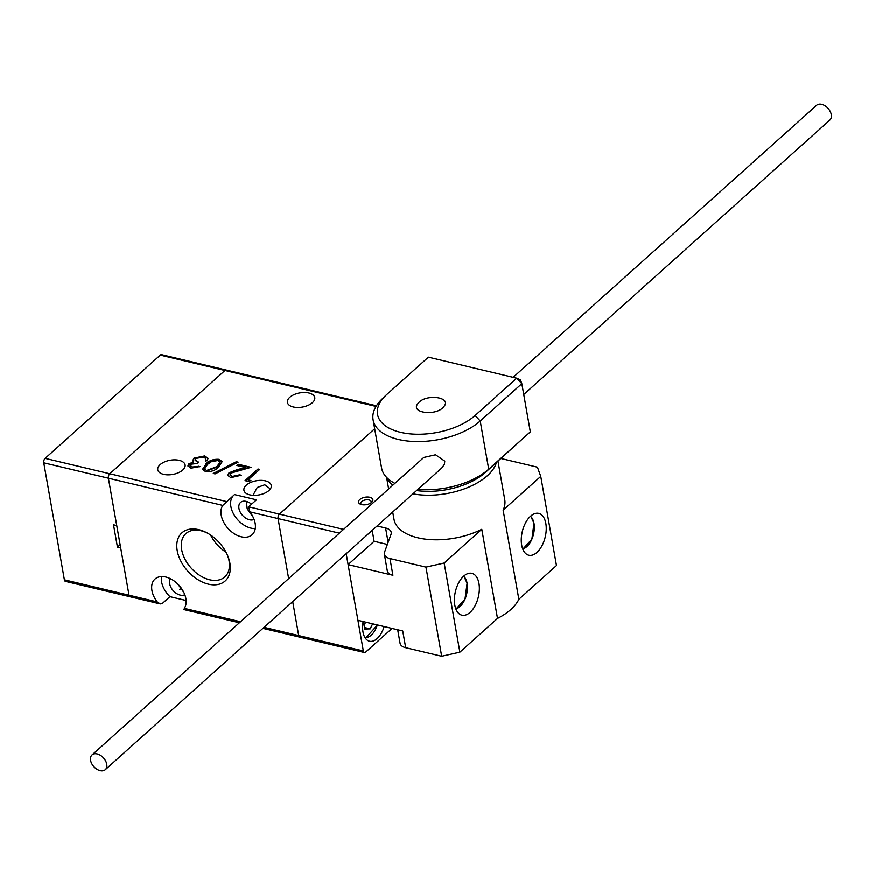 <?xml version="1.0" encoding="UTF-8"?>
<svg xmlns="http://www.w3.org/2000/svg" width="875" height="875" viewBox="0 0 875 875"><rect width="100%" height="100%" fill="white"/><g stroke="black" fill="none" stroke-linecap="round" stroke-linejoin="round"><path stroke-width="1.31" d="M530.436 516.327A17.27 9.461 -76.6 0 1 533.991 523.37A17.27 9.461 -76.6 0 1 522.692 548.898M92.028 754.928L423.762 457.494L435.531 454.803L444.773 461.158L444.369 464.45L441.777 468.005L105.284 769.705A9.92 6.519 -131.9 0 0 106.706 767.2A9.92 6.519 -131.9 0 0 101.97 756.481A9.92 6.519 -131.9 0 0 92.028 754.928A9.92 6.519 -131.9 0 0 90.606 757.433A9.92 6.519 -131.9 0 0 95.342 768.152A9.92 6.519 -131.9 0 0 105.284 769.705M523.731 394.516L829.828 120.072A9.92 6.519 -131.9 0 0 831.25 117.567A9.92 6.519 -131.9 0 0 826.514 106.848A9.92 6.519 -131.9 0 0 816.572 105.295L513.144 377.355M417.9 489.42A59.555 30.887 -10 0 0 488.709 469.197L530.327 431.889L485.188 472.631A54.261 28.142 170 0 1 416.598 490.58M530.327 431.889L521.828 383.688L480.211 421.006A59.555 30.887 170 0 1 416.806 441.591A59.555 30.887 170 0 1 373.089 419.814L381.577 468.005A59.555 30.887 -10 0 0 394.888 483.383M373.089 419.814A59.555 30.887 170 0 1 381.85 399.241L385.503 395.697A54.261 28.142 -10 0 0 401.439 432.545A54.261 28.142 -10 0 0 475.114 415.516L516.731 378.208L428.389 357.186L386.772 394.505A54.261 28.142 -10 0 0 385.503 395.697M418.162 403.309C425.48 393.422 452.637 397.031 443.734 406.711C436.428 416.587 409.248 413.011 418.162 403.309M521.828 383.688L520.494 380.002L516.731 378.208L521.828 383.688M463.564 576.297A17.27 9.461 -76.6 0 1 467.108 583.341A17.27 9.461 -76.6 0 1 455.809 608.858M463.684 576.177A21.503 11.78 -76.6 0 1 471.855 573.366A21.503 11.78 -76.6 0 1 479.336 590.002A21.503 11.78 -76.6 0 1 470.072 612.402A21.503 11.78 -76.6 0 1 461.902 615.212A21.503 11.78 -76.6 0 1 454.42 598.577A21.503 11.78 -76.6 0 1 463.684 576.177M521.686 545.147A21.503 11.78 -76.6 0 1 525.623 522.747A21.503 11.78 -76.6 0 1 538.737 513.406A21.503 11.78 -76.6 0 1 545.836 523.502A21.503 11.78 -76.6 0 1 541.898 545.902A21.503 11.78 -76.6 0 1 528.784 555.242A21.503 11.78 -76.6 0 1 521.686 545.147M392.7 512.006L393.98 519.247A56.241 29.17 -10 0 0 426.245 539.263A56.241 29.17 -10 0 0 481.786 529.298L497.503 618.45A56.241 29.17 -10 0 0 510.869 609.525A56.241 29.17 -10 0 0 518.853 599.309L503.136 510.169A56.241 29.17 -10 0 0 504.755 499.712L497.962 461.18M377.092 526.006L385.602 528.03A13.234 6.858 170 0 1 391.213 532.394A13.234 6.858 170 0 1 391.005 534.428L384.562 552.18A13.234 6.858 -10 0 0 384.366 554.214A13.234 6.858 -10 0 0 389.966 558.578L425.95 567.142L444.161 563.041L481.786 529.298M503.136 510.169L540.761 476.427L537.425 467.195L501.43 458.631A13.234 6.858 -10 0 0 500.916 458.522M518.853 599.309L556.478 565.567L540.761 476.427M497.503 618.45L459.878 652.192L441.667 656.283L405.683 647.719A13.234 6.858 170 0 1 400.083 643.355L397.688 629.803M444.161 563.041L459.878 652.192M425.95 567.142L441.667 656.283M384.366 554.214L387.308 570.927A13.234 6.858 -10 0 0 392.908 575.291L348.097 564.627L357.93 620.342L402.741 631.006L405.683 647.719M372.192 530.392L374.106 541.308L387.363 544.458M348.097 564.627L374.106 541.308M117.436 547.105L113.509 524.814L116.736 525.591L108.391 478.231A3.303 1.816 -76.6 0 1 109.758 473.78L224.941 370.497A3.303 1.816 -76.6 0 1 226.198 370.07A3.303 1.816 103.4 0 0 224.941 370.497L109.758 473.78A3.303 1.816 103.4 0 0 108.391 478.231L129.019 595.23A3.303 1.816 103.4 0 0 130.112 596.783A3.303 1.816 -76.6 0 1 129.019 595.23L120.673 547.87L117.436 547.105L120.105 544.709M222.786 505.444A20.847 13.683 -131.9 0 0 229.173 529.638A20.847 13.683 -131.9 0 0 252.098 534.778A20.847 13.683 -131.9 0 0 249.845 511.886L248.675 506.833L256.473 499.833L234.5 494.605L222.786 505.444L43.75 462.842L64.378 579.852A3.303 1.816 -76.6 0 0 65.472 581.405L130.112 596.783A3.303 1.816 103.4 0 0 131.37 596.356M43.75 462.842A3.303 1.816 -76.6 0 1 45.117 458.391L160.3 355.119A3.303 1.816 -76.6 0 1 161.558 354.681L376.414 405.814M371.634 502.37A7.273 3.773 170 0 1 360.412 504.219A7.273 3.773 170 0 1 359.789 499.548A7.273 3.773 170 0 1 369.666 497.262A7.273 3.773 170 0 1 371.809 502.206A7.273 3.773 170 0 1 371.634 502.37M370.956 502.906A5.294 2.745 -10 0 0 368.364 499.855A5.294 2.745 -10 0 0 361.692 501.605A5.294 2.745 -10 0 0 361.452 504.58M363.114 621.578A19.852 10.872 103.4 0 0 362.983 631.947A19.852 10.872 103.4 0 0 369.534 641.266A19.852 10.872 103.4 0 0 384.136 626.577M264.042 627.364L298.692 635.611L292.709 601.661L298.692 635.611A3.303 1.816 103.4 0 0 299.786 637.164A3.303 1.816 -76.6 0 1 298.692 635.611L363.333 650.989L346.183 553.722M363.333 650.989A3.303 1.816 103.4 0 0 364.427 652.542A3.303 1.816 103.4 0 0 365.684 652.105L392.055 628.469M288.652 578.637L278.064 518.602A3.303 1.816 -76.6 0 1 279.431 514.15L374.664 428.761L279.431 514.15A3.303 1.816 103.4 0 0 278.064 518.602L288.652 578.637M363.409 621.655L364.711 629.048L370.191 628.906L372.63 623.842M364.011 625.034A8.466 4.638 103.4 0 0 365.203 623.044L365.63 622.18M364.077 625.406L365.203 623.044A8.466 4.638 103.4 0 0 365.597 622.169M364.448 627.539L370.191 628.906M184.8 594.759A10.916 7.175 48.1 0 1 175.777 593.009A10.916 7.175 48.1 0 1 169.673 583.8A10.916 7.175 48.1 0 1 170.45 578.747M254.089 519.433A10.916 7.175 48.1 0 1 245.055 517.683A10.916 7.175 48.1 0 1 238.952 508.473A10.916 7.175 48.1 0 1 240.559 502.469A10.916 7.175 48.1 0 1 251.562 504.241M207.463 533.138A29.116 19.119 -131.9 0 0 201.031 530.775A29.116 19.119 -131.9 0 0 185.916 533.608A29.116 19.119 -131.9 0 0 184.942 559.125A29.116 19.119 -131.9 0 0 209.683 579.808A29.116 19.119 -131.9 0 0 224.788 576.964A29.116 19.119 -131.9 0 0 227.598 555.603M208.348 584.161A32.353 21.241 -131.9 0 0 227.938 556.413A32.353 21.241 -131.9 0 0 206.697 532.722A32.353 21.241 -131.9 0 0 198.734 529.681A32.353 21.241 -131.9 0 0 177.209 550.648A32.353 21.241 -131.9 0 0 208.348 584.161M252.995 495.337L257.195 487.539L264.742 484.794L270.375 488.939M268.92 490.569A13.891 7.208 -10 0 0 271.294 485.472A13.891 7.208 -10 0 0 261.089 480.386A13.891 7.208 -10 0 0 246.291 485.188A13.891 7.208 -10 0 0 243.917 490.295A13.891 7.208 -10 0 0 254.122 495.37A13.891 7.208 -10 0 0 268.92 490.569M182.733 470.061A13.891 7.208 -10 0 0 185.106 464.964A13.891 7.208 -10 0 0 174.912 459.878A13.891 7.208 -10 0 0 160.114 464.68A13.891 7.208 -10 0 0 157.741 469.787A13.891 7.208 -10 0 0 167.945 474.863A13.891 7.208 -10 0 0 182.733 470.061M312.397 402.697A13.891 7.208 -10 0 0 314.77 397.589A13.891 7.208 -10 0 0 304.577 392.514A13.891 7.208 -10 0 0 289.778 397.316A13.891 7.208 -10 0 0 287.405 402.413A13.891 7.208 -10 0 0 297.609 407.498A13.891 7.208 -10 0 0 312.397 402.697M161.47 576.581A20.847 13.683 -131.9 0 0 169.925 596.673L162.127 603.673L160.223 603.947L157.227 601.945A20.847 13.683 -131.9 0 1 154.984 579.064A20.847 13.683 -131.9 0 1 165.802 577.03A20.847 13.683 -131.9 0 1 182.711 590.373A20.847 13.683 -131.9 0 1 184.297 608.388L240.537 621.775M238.109 462.186L215.053 473.922L213.27 473.495L236.327 461.77L238.109 462.186M230.781 473.156L230.016 474.808L232.225 476.492L239.597 474.841L241.292 475.245L230.814 477.663L227.784 475.398L228.977 472.85L237.464 469.569L245.645 467.578L236.873 465.489L238.208 464.297L251.016 467.348L230.781 473.156M248.052 479.883L250.95 480.572L248.511 481.502L245.022 480.67L258.027 469.011L259.722 469.416L248.052 479.883L250.086 480.9M205.855 463.969C209.081 460.534 213.533 459.003 219.188 459.386L222.075 461.617L218.662 467.009C215.523 470.455 211.148 471.997 205.516 471.647L202.552 469.306L205.953 464.527C209.18 461.092 213.631 459.561 219.286 459.944L219.188 459.386M190.542 464.253L190.028 465.391L192.292 466.987L199.927 466.539L190.98 468.191L187.928 465.938L188.858 463.848L193.736 461.978L192.795 460.491L193.988 458.15L204.706 455.941L208.053 458.347L207.156 460.873L205.461 460.48L205.789 458.511L203.339 457.133L195.792 458.456L195.081 460.064L198.833 462.306L197.498 463.498L190.542 464.253M205.931 459.167L205.789 458.511M181.07 587.891A13.891 7.208 -10 0 0 179.845 589.597M186.102 600.523L169.925 596.673M262.905 628.381L299.786 637.164A3.303 1.816 103.4 0 0 301.044 636.727M233.406 495.589A20.847 13.683 -131.9 0 0 234.861 516.119A20.847 13.683 -131.9 0 0 255.27 528.587M245.591 480.802L258.027 469.011M258.125 469.569L259.252 469.831M230.092 475.081L232.225 476.492M232.323 477.05L239.695 475.398L239.597 474.841M239.695 475.398L240.778 475.65M227.85 475.683L228.977 472.85M229.075 473.397L237.562 470.127L245.744 468.136L245.645 467.578M237.442 465.631L238.208 464.297M238.306 464.855L249.911 467.611M214.08 473.681L236.327 461.77M236.425 462.328L237.398 462.558M219.286 459.944L222.108 461.912M202.628 469.591L205.953 464.527M204.827 469.044L206.894 470.991L217.066 467.173L219.898 462.558M206.795 470.444L216.967 466.616L219.877 462.262L217.798 460.567L211.52 461.617L207.539 464.373L204.739 468.77L206.894 470.991M190.116 465.675L192.292 466.987M192.391 467.545L198.33 466.692L198.231 466.134M198.33 466.692L199.27 466.911M188.005 466.211L188.858 463.848M188.956 464.406L193.736 461.978M192.894 461.048L193.988 458.15M194.086 458.708L204.805 456.498L204.706 455.941M204.805 456.498L208.075 458.642M205.559 461.027L205.888 459.069M195.158 460.337L198.395 462.7M177.909 584.205L183.881 592.572M246.411 501.802L247.198 508.856L253.17 517.245M210.656 535.106A29.116 19.119 -131.9 0 0 225.991 552.212M485.188 472.631L488.709 469.197L484.094 443.013L480.211 421.006L475.114 415.516M387.056 477.881A56.241 29.17 -10 0 0 392.733 485.319M412.934 493.861A56.241 29.17 -10 0 0 487.287 475.803A56.241 29.17 -10 0 0 496.431 462.547M389.966 558.578L392.908 575.291M385.602 528.03L388.128 542.347M64.378 579.852L157.227 601.945M45.117 458.391L226.691 501.605M376.02 406.459L160.3 355.119M339.336 533.181L249.845 511.886M248.675 506.833L343.547 529.408M364.875 637.427A17.205 9.417 103.4 0 0 377.322 624.958M237.562 470.127L237.464 469.569M217.066 467.173L216.967 466.616M522.812 549.205L531.88 539.186L533.98 523.239L530.688 516.108M455.93 609.175L464.997 599.145L467.097 583.209L463.816 576.067M386.608 477.422L388.642 488.983M299.786 637.164L364.427 652.542M365.466 638.334L377.486 625.002M130.112 596.783L160.223 603.947M183.487 609.492L239.4 622.792M230.016 474.808L230.114 475.366M204.739 468.77L204.838 469.317M219.877 462.262L219.975 462.82M195.081 460.064L195.18 460.622M190.028 465.391L190.127 465.948"/></g></svg>
